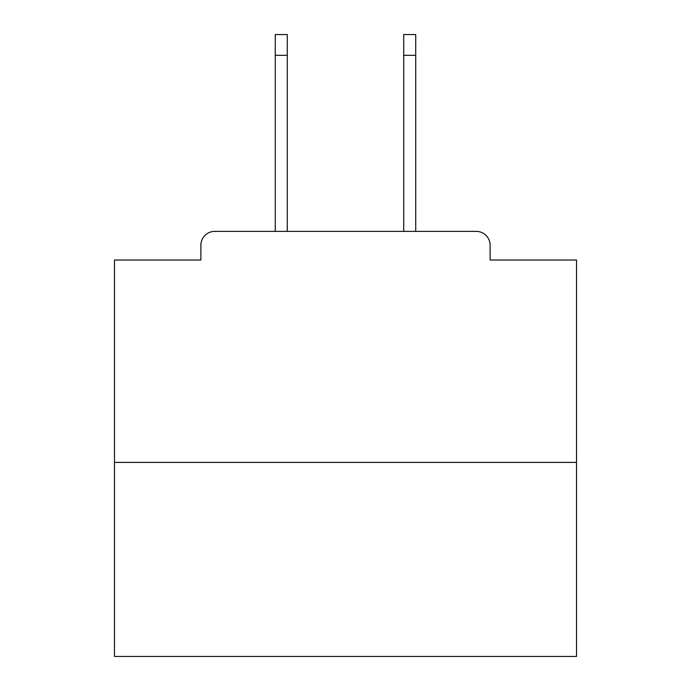 <?xml version="1.0" encoding="UTF-8"?>
<svg xmlns="http://www.w3.org/2000/svg" width="691" height="691" viewBox="0 0 691 691"><rect width="100%" height="100%" fill="white"/><g stroke="black" fill="none" stroke-linecap="round" stroke-linejoin="round"><path stroke-width="1.04" d="M490.118 260.023L490.118 245.236L490.118 260.023L576.519 260.023L576.519 656.45L114.481 656.45L114.481 260.023L200.882 260.023L200.882 245.236L200.882 260.023M576.519 462.391L114.481 462.391M490.118 245.236A13.863 13.863 0 0 0 476.254 231.381L214.746 231.381A13.863 13.863 0 0 0 200.882 245.236M476.254 231.381L415.732 231.381L415.732 55.34L403.717 55.34L403.717 34.55L415.732 34.55L415.732 55.34M275.268 55.34L275.268 34.55L287.283 34.55L287.283 55.34L275.268 55.34L275.268 231.381L214.746 231.381M287.283 55.34L287.283 231.381M403.717 231.381L403.717 55.34"/></g></svg>

